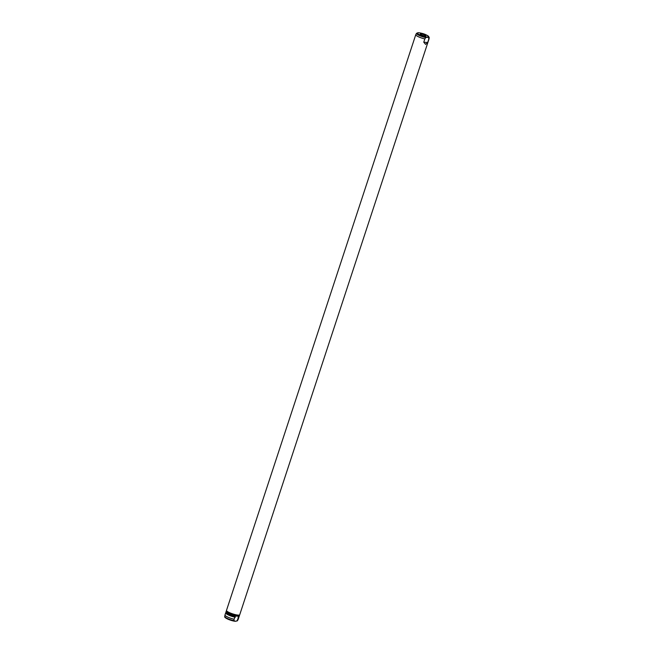 <?xml version="1.0" encoding="UTF-8"?>
<svg xmlns="http://www.w3.org/2000/svg" width="654" height="654" viewBox="0 0 654 654"><rect width="100%" height="100%" fill="white"/><g stroke="black" fill="none" stroke-linecap="round" stroke-linejoin="round"><path stroke-width="0.98" d="M420.955 33.853A2.959 0.572 18.2 0 0 420.22 34.057A2.959 0.572 18.2 0 0 422.075 35.185A2.959 0.572 18.2 0 0 425.108 35.978A2.959 0.572 18.2 0 0 425.803 35.896A2.959 0.572 18.2 0 0 424.283 34.768A2.959 0.572 18.2 0 0 420.955 33.853M427.414 37.213L428.771 37.826L428.746 39.273L427.675 42.518L425.623 44.39L423.767 42.199L424.83 38.954A6.965 1.349 -161.8 0 1 415.772 34.687A6.965 1.349 -161.8 0 1 415.797 34.646L416.508 33.313A6.695 1.3 -161.8 0 0 419.255 35.439A6.695 1.3 -161.8 0 0 425.729 37.58L427.414 37.213M419.312 32.806L418.773 32.725M428.771 37.826A6.695 1.3 -161.8 0 0 429.228 37.499L429.024 38.995A6.965 1.349 -161.8 0 1 429.008 39.036L239.716 614.768A6.965 1.349 -161.8 0 1 237.982 615.095A6.965 1.349 -161.8 0 1 230.502 613.084A6.965 1.349 -161.8 0 1 226.488 610.419L415.772 34.687M234.05 619.232L235.726 615.561L239.045 615.831L237.059 620.924L235.375 621.292L234.018 620.679L234.05 619.232A6.965 1.349 -161.8 0 1 224.976 615.005A6.965 1.349 -161.8 0 1 224.992 614.964L225.671 612.888A6.965 1.349 -161.8 0 1 225.941 612.651L226.112 612.667M239.258 615.062L239.135 615.439A6.614 1.283 -161.8 0 1 238.269 615.766M234.729 617.155A6.965 1.349 -161.8 0 1 225.671 612.888M238.71 616.73A6.965 1.349 -161.8 0 1 238.906 617.237A6.965 1.349 -161.8 0 1 238.645 617.474M238.735 616.648L238.579 617.131A6.614 1.283 -161.8 0 1 238.048 617.425M235.326 617.196A6.614 1.283 -161.8 0 1 228.908 615.136A6.614 1.283 -161.8 0 1 226.006 612.994L226.137 612.585M234.999 616.338A6.965 1.349 -161.8 0 1 225.941 612.07L226.227 611.196A6.965 1.349 -161.8 0 1 226.652 610.918L226.562 611.31A6.614 1.283 -161.8 0 0 229.783 613.591A6.614 1.283 -161.8 0 0 236.495 615.627M239.282 615.054A6.965 1.349 -161.8 0 1 239.462 615.553L239.176 616.428A6.965 1.349 -161.8 0 1 238.906 616.657M239.462 615.553A6.965 1.349 -161.8 0 1 239.045 615.831M424.83 38.954L425.729 37.58M238.906 617.237L238.228 619.313A6.965 1.349 -161.8 0 1 238.203 619.354A6.965 1.349 -161.8 0 1 237.958 619.551M235.726 615.561A6.965 1.349 -161.8 0 1 226.227 611.196M235.113 615.986L239.021 616.305M423.767 42.199L427.675 42.518M423.449 35.643A2.371 0.458 18.2 0 0 422.263 35.251M418.813 32.757A6.009 1.169 -161.8 0 1 426.907 35.234A6.009 1.169 -161.8 0 1 427.25 37.074A6.009 1.169 -161.8 0 1 419.165 34.597A6.009 1.169 -161.8 0 1 418.813 32.757M234.018 620.679A6.695 1.3 -161.8 0 1 224.772 616.501C223.652 617.809 231.467 621.006 235.342 621.292L237.492 620.687A6.695 1.3 -161.8 0 1 237.059 620.924M234.688 621.194A6.009 1.169 -161.8 0 1 228.434 619.387A6.009 1.169 -161.8 0 1 225.254 617.212M429.228 37.499C427.749 35.144 424.225 33.55 418.658 32.708L416.508 33.313M224.772 616.501L224.976 615.005M237.492 620.687L238.203 619.354"/></g></svg>
